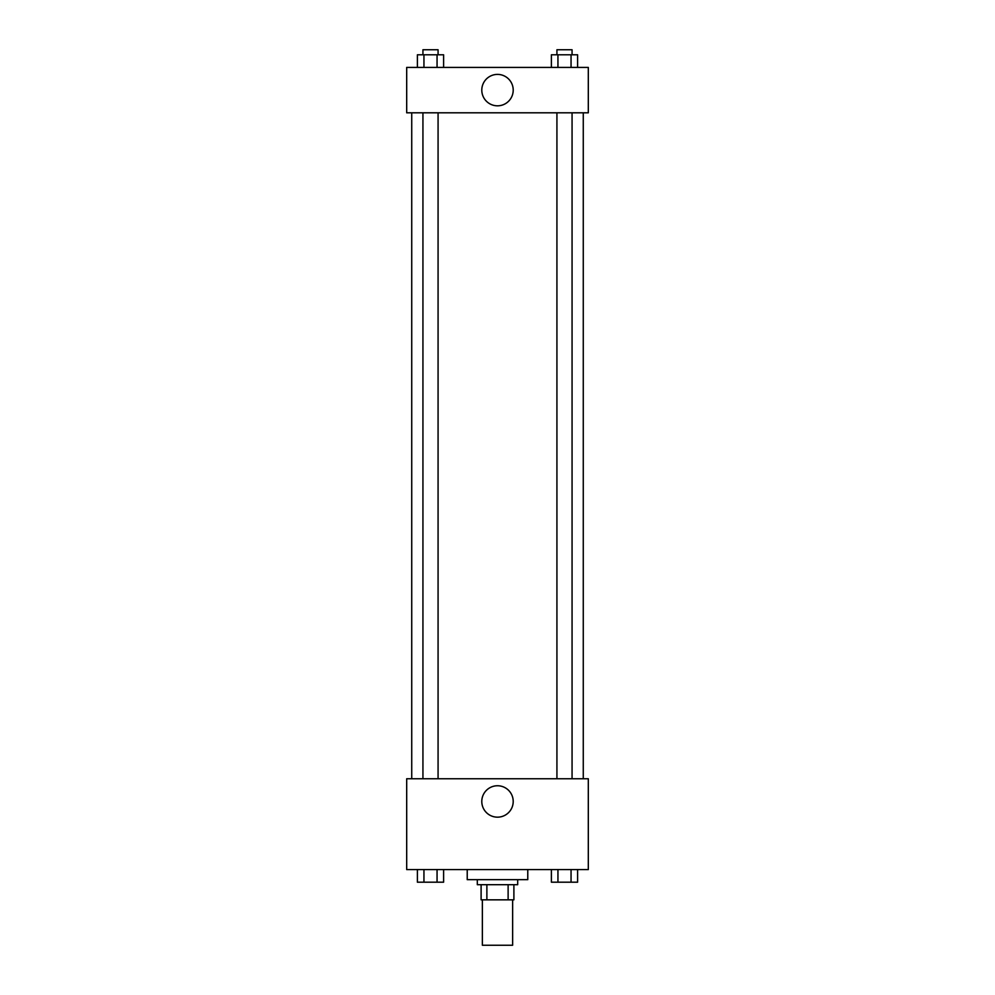 <?xml version="1.0" encoding="UTF-8"?>
<svg xmlns="http://www.w3.org/2000/svg" width="995" height="995" viewBox="0 0 995 995"><rect width="100%" height="100%" fill="white"/><g stroke="black" fill="none" stroke-linecap="round" stroke-linejoin="round"><path stroke-width="1.49" d="M482.364 899.841L482.364 945.25L512.636 945.25L512.636 899.841M508.122 884.704L508.122 899.841L481.107 899.841L481.107 884.704M508.122 899.841L513.893 899.841L513.893 884.704L513.893 899.841M517.686 879.667L517.686 884.704L477.314 884.704L477.314 879.667M486.878 884.704L486.878 899.841M467.227 869.568L467.227 879.667L527.773 879.667L527.773 869.568M588.306 869.568L406.694 869.568L406.694 778.762L588.306 778.762L588.306 869.568M497.5 817.169A15.709 15.709 0 0 1 483.893 793.612A15.709 15.709 0 0 1 511.107 793.612A15.709 15.709 0 0 1 497.5 817.169M583.269 112.808L583.269 778.762M556.926 778.762L556.926 112.808M438.074 112.808L438.074 778.762M588.306 112.808L406.694 112.808L406.694 67.411L588.306 67.411L588.306 112.808M513.209 90.11A15.709 15.709 0 0 1 489.652 103.716A15.709 15.709 0 0 1 489.652 76.503A15.709 15.709 0 0 1 513.209 90.11M577.61 67.411L577.61 54.8L551.392 54.8L551.392 67.411M571.055 54.8L571.055 67.411M557.946 54.8L557.946 67.411M556.926 54.8L556.926 49.75L572.063 49.75L572.063 54.8M443.608 67.411L443.608 54.8L417.39 54.8L417.39 67.411M437.054 54.8L437.054 67.411M423.945 54.8L423.945 67.411M422.937 54.8L422.937 49.75L438.074 49.75L438.074 54.8M577.61 869.568L577.61 882.192L551.392 882.192L551.392 869.568M571.055 869.568L571.055 882.192M557.946 869.568L557.946 882.192M572.063 882.192L556.926 882.192M443.608 869.568L443.608 882.192L417.39 882.192L417.39 869.568M437.054 869.568L437.054 882.192M423.945 869.568L423.945 882.192M438.074 882.192L422.937 882.192M411.731 112.808L411.731 778.762M572.063 778.762L572.063 112.808M422.937 112.808L422.937 778.762"/></g></svg>
